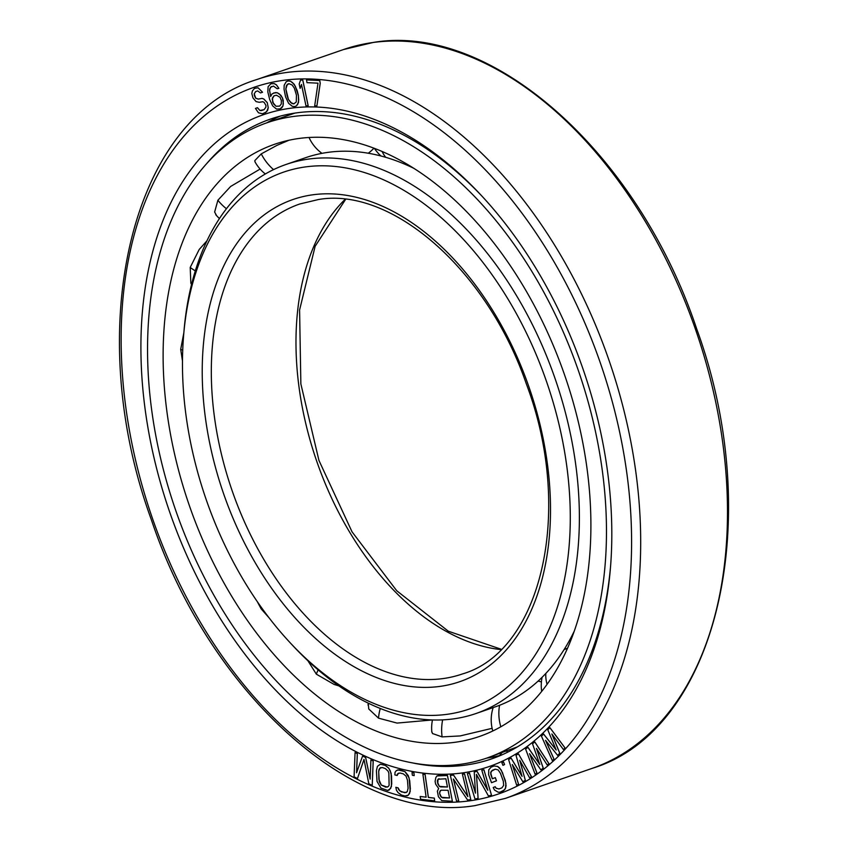 <?xml version="1.0" encoding="UTF-8"?>
<svg xmlns="http://www.w3.org/2000/svg" width="848" height="848" viewBox="0 0 848 848"><rect width="100%" height="100%" fill="white"/><g stroke="black" fill="none" stroke-linecap="round" stroke-linejoin="round"><path stroke-width="1.27" d="M298.931 138.478A313.304 198.655 70.9 0 1 570.821 394.161A313.304 198.655 70.9 0 1 479.449 736.467A313.304 198.655 70.9 0 1 455.09 742.276A313.304 198.655 -109.1 0 1 183.2 486.593A313.304 198.655 -109.1 0 1 274.572 144.287A313.304 198.655 -109.1 0 1 298.931 138.478M431.78 731.506L432.501 733.531L442.094 736.901L460.178 735.926L492.116 728.326M368.265 703.342L368.753 708.96L378.515 718.15L397.055 723.079L432.31 719.963M307.888 660.73L316.368 674.181L334.101 684.442L338.861 685.884M257.22 601.518L261.173 608.885L269.007 617.757M183.846 332.755L180.698 349.418L182.479 360.962M206.965 240.79L199.206 249.482L190.217 267.417L190.832 283.073L191.531 284.515M260.103 169.07L230.635 186.465L217.894 200.245L214.639 212.032L216.632 215.699M288.998 140.238L277.01 145.337L261.269 153.87L254.813 160.611L255.089 162M267.109 122.727A336.126 213.124 -109.1 0 1 293.249 116.494A336.126 213.124 70.9 0 1 584.929 390.801A336.126 213.124 70.9 0 1 486.911 758.038A336.126 213.124 70.9 0 1 460.771 764.271A336.126 213.124 -109.1 0 1 169.091 489.964A336.126 213.124 -109.1 0 1 267.109 122.727L294.977 113.081M486.911 758.038L517.344 746.897M368.286 703.172A39.474 39.474 0 0 0 368.053 704.964A39.432 16.568 3.2 0 0 368.032 705.101M215.763 214.692A39.432 13.875 143 0 0 215.795 214.724A39.474 39.474 0 0 0 219.452 218.54M265.17 112.89L267.661 110.251L268.254 107.654L267.226 102.619L263.749 99.015L262.053 98.389L258.205 99.099L255.661 98.167L254.4 95.601L254.188 93.884L255.63 91.595L257.633 90.916L260.548 92.92L262.551 92.241L258.046 87.789L254.527 88.383L252.418 90.895L251.824 93.492L252.958 97.891L256.096 101.612L259.308 102.311L262.827 101.718L264.194 102.449L265.965 105.438L265.848 107.272L264.067 109.668L261.449 110.558L259.933 110.473L257.495 107.707L255.449 108.406L258.439 112.773L262.509 113.791L266.654 111.788L268.212 107.664L267.268 102.608L263.802 98.993L262.096 98.379L258.248 99.078L255.704 98.156L254.23 93.863L255.672 91.584M290.419 108.258A344.903 218.689 70.9 0 1 481.282 195.4A344.903 218.689 70.9 0 1 610.39 568.542A344.903 218.689 70.9 0 1 462.319 772.941A344.903 218.689 -109.1 0 1 157.177 470.64A344.903 218.689 -109.1 0 1 290.419 108.258M556.129 749.886L543.589 734.018L541.437 736.149L552.345 760.667L553.977 759.066L545.646 740.474M552.387 760.656L553.935 759.087L545.54 740.336L557.624 755.377L559.786 753.247L551.984 734.124M557.624 755.377L559.733 753.257L551.868 733.986L563.432 749.558L565.065 747.957L549.928 727.669L547.766 729.799L556.193 750.024L543.547 734.029M262.551 92.241L258.089 87.779L254.527 88.383M294.51 106.615L296.546 105.82L298.581 102.248L298.401 95.538L297.192 90.609L294.171 84.206L290.525 81.228L288.256 80.899L286.221 81.694L284.175 85.266L284.048 89.21L285.575 96.905L288.596 103.308L292.242 106.286L294.51 106.615L296.503 105.841L297.881 104.007L298.719 100L298.358 95.548L295.369 86.326L292.655 82.691L290.482 81.238L288.214 80.92M280.995 95.4L277.285 92.739L275.399 92.58L272.07 93.884L270.629 96.502L269.569 90.386L270.501 87.302L273.448 86.083L277.169 88.733L278.886 88.362L276.437 84.842L274.233 83.592L270.925 83.74L268.116 86.666L267.82 91.923L269.706 99.598L272.653 105.883L276.522 109.074L280.137 108.873L281.737 107.929L282.988 105.926L283.285 100.668L282.49 97.955L279.448 94.011L277.243 92.761L273.628 92.962M270.66 96.449L269.611 90.376L269.823 88.595L271.413 86.528M278.886 88.362L276.395 84.864L274.19 83.613L270.925 83.74M539.731 764.345L527.954 747.3L525.612 749.081L535.152 774.309L536.879 772.984L529.534 753.681L540.897 769.878L543.239 768.087L536.53 748.519M535.152 774.309L536.922 772.963L529.64 753.84M540.939 769.867L543.197 768.108L536.434 748.371L547.225 765.002L548.985 763.656L534.855 741.979L532.512 743.76L539.784 764.504L527.912 747.311M522.018 776.206L511.111 758.112L508.599 759.543L516.686 785.269L518.531 784.209L512.393 764.684M516.686 785.269L518.573 784.188L512.298 764.525L522.845 781.729L525.315 780.308L519.792 760.433M522.845 781.729L525.357 780.298L519.697 760.274L529.629 777.839L531.484 776.779L518.457 753.872L515.997 755.292L522.061 776.365L511.068 758.123M529.629 777.839L531.526 776.757L518.457 753.872M502.928 765.331L504.571 764.578L503.532 761.939L501.889 762.702L502.928 765.331L504.528 764.589L503.489 761.96M491.543 782.683L496.483 780.817L495.327 777.627L492.328 778.75L490.801 774.489L491.162 771.32L495.253 769.178L498.126 769.91L500.447 773.281L503.32 781.273L503.659 785.375L501.931 787.845L498.974 788.958L496.133 788.205L495.232 786.732L493.218 787.495L494.501 790.039L498.274 792.244L500.119 792.159L504.528 789.891L505.472 788.333L505.917 783.319L502.429 772.539L499.769 768.087L497.681 766.454L494.151 765.967L491.14 767.101L488.755 769.814L488.628 774.69L491.501 782.693L496.43 780.838L495.285 777.637M492.37 778.74L490.6 772.751L492.328 770.281L495.253 769.178M500.119 792.159L503.118 791.025L505.514 788.311L506.065 785.683L505.334 780.52L501.189 769.973L497.638 766.465L494.108 765.977M475.442 792.975L469.485 773.1L467.375 773.599L475.018 799.07L478.102 798.35L476.428 774.383L488.416 795.933L491.501 795.212L483.911 769.73L481.802 770.228L487.812 790.272L476.989 771.351L474.244 771.998L475.452 793.166L469.442 773.122L467.375 773.599M478.102 798.35L476.481 774.478M487.759 790.092L477.042 771.341L474.244 771.998M458.736 800.883L453.383 779.026L467.587 800.003L470.831 799.664L464.587 773.97L462.414 774.192L467.852 796.611L453.521 775.093L450.32 775.411L456.563 801.116L458.694 800.894L453.457 779.132M467.82 796.484L453.563 775.072L450.32 775.411M452.376 801.265L447.468 775.496L438.734 775.401L436.974 775.941L435.83 777.574L435.109 781.39L435.639 784.124L438.66 788.534L437.367 791.258L438.427 796.738L441.713 800.597L452.376 801.265L447.426 775.517L436.974 775.941M434.664 800.851L434.324 798.106L428.388 797.417L425.113 774.478L422.887 774.213L426.12 797.173L420.184 796.484L420.576 799.219L434.664 800.851L434.282 798.127L428.346 797.427L425.071 774.489L422.845 774.235M414.206 775.602L413.951 772.867L412.033 772.549L412.34 775.263L414.206 775.602L413.909 772.888L412.033 772.549M397.129 775.485L397.426 773.948L399.896 773.005L403.277 773.842L406.044 776.121L407.464 780.181L408.079 788.28L407.241 791.767L404.772 792.721L399.843 790.961L398.125 787.887L395.868 787.315L396.408 790.124L398.083 792.657L401.592 795.127L404.984 795.965L408.248 795.191L409.584 793.41L410.337 788.841L409.722 780.743L408.259 775.591L404.994 771.606L399.684 769.751L396.376 770.535L395.041 772.327L394.871 774.924L397.129 775.485L398.433 773.164M406.828 795.901L408.291 795.18L410.22 791.428L409.128 777.955L404.952 771.616L397.807 769.836M387.748 790.484L389.274 789.944L391.447 786.499L391.14 773.238L388.776 768.193L385.331 765.394L380.423 764.186L377.434 766.316L376.406 770.684L377.031 781.432L380.932 788.078L387.748 790.484L390.695 788.375L391.723 783.997L391.543 776.037L390.292 770.864L388.734 768.203L385.289 765.405L380.381 764.196M356.605 772.634L357.337 753.607L355.068 752.547L354.082 776.885L357.485 778.475L363.993 759.384L368.827 783.764L372.23 785.354L373.173 761.038L370.905 759.978L370.163 779.121L365.615 757.508L362.584 756.087L356.552 772.761L357.294 753.618L355.026 752.558M357.485 778.475L364.015 759.458M372.23 785.354L373.215 761.016L370.905 759.978M370.173 778.941L365.658 757.487L362.584 756.087M300.16 88.362L301.485 84.482L305.98 105.852L308.184 105.767L302.778 80.019L300.563 80.094L299.196 83.994L300.118 88.372L301.496 84.546M316.898 105.926L320.237 83.263L319.76 80.518L306.51 79.913L306.987 82.648L317.989 83.168L314.693 105.82L316.898 105.926L320.194 83.274L319.717 80.539L306.51 79.913M449.557 797.936L442.688 797.862L440.547 796.198L439.614 793.474L440.218 790.728L441.183 790.209L448.083 790.283L449.557 797.957L441.448 797.321L439.656 793.452L439.656 791.831L441.161 790.209M437.759 783.594L438.013 779.217L445.878 778.771L447.458 786.997L439.338 786.361L437.398 781.962L437.451 780.319L438.957 778.697M447.447 786.976L440.578 786.902L439.381 786.34L437.716 783.605M387.313 787.156L381.282 785.015L378.897 779.439L378.717 771.479L379.766 768.161L382.342 767.525L385.363 768.595L388.055 771.118L388.84 772.984L389.126 785.184L388.405 786.509L385.787 787.167L381.24 785.025L379.289 781.708L378.674 771.489L379.003 769.496L380.837 767.514M279.692 106.074L276.119 106.276L273.597 103.933L272.166 99.057L274.116 95.75M293.874 103.859L290.641 102.523L288.415 99.396L285.871 89.008L287.281 84.376L288.892 83.655L292.125 84.991L294.351 88.118L296.45 95.188L296.281 101.94L293.843 103.88L291.924 103.52L288.373 99.407L287.207 96.163L285.829 89.019L286.444 85.595L288.882 83.655M205.757 164.682A338.469 214.608 -109.1 0 1 270.406 119.112A338.469 214.608 -109.1 0 1 296.726 112.837A338.469 214.608 70.9 0 1 482.66 196.884M610.549 566.517A338.469 214.608 70.9 0 1 491.745 758.843A338.469 214.608 70.9 0 1 465.414 765.119A338.469 214.608 -109.1 0 1 412.764 762.967M280.243 116.123A338.469 214.608 -109.1 0 0 266.77 122.843M501.327 755.112A338.469 214.608 70.9 0 1 486.582 758.144M563.432 749.558L565.022 747.968L549.886 727.679M547.225 765.002L548.942 763.677L534.812 741.989M498.974 788.958L496.091 788.227L495.19 786.753M491.543 795.201L483.869 769.751L481.802 770.228M470.788 799.675L464.545 773.98L462.414 774.192M426.12 797.173L420.184 796.484M406.203 792.573L401.348 791.884L398.592 789.615L398.083 787.898L395.825 787.336M264.067 109.668L259.88 110.494L257.453 107.728L255.449 108.406M280.179 108.851L282.946 105.947L283.349 103.551L282.448 97.976L280.953 95.411M280.052 97.34L281.356 100.52L281.271 103.997L279.681 106.085L276.077 106.286L272.727 102.396L272.494 97.838L274.084 95.75L276.501 95.23L280.052 97.34M308.142 105.788L302.736 80.03L300.563 80.094M414.015 168.413A290.493 184.196 70.9 0 0 328.102 152.343A290.493 184.196 -109.1 0 0 305.513 157.728L286.094 164.448A290.493 184.196 -109.1 0 0 183.974 331.218L183.634 335.236A284.059 180.115 -109.1 0 0 289.963 642.551A284.059 180.115 -109.1 0 0 447.15 714.313A284.059 180.115 70.9 0 0 556.892 415.859A284.059 180.115 70.9 0 0 305.587 166.897A284.059 180.115 -109.1 0 0 183.634 335.236M289.963 642.551L292.708 645.498A290.493 184.196 -109.1 0 0 453.457 718.881A290.493 184.196 70.9 0 0 476.057 713.497A290.493 184.196 70.9 0 0 560.761 396.122A290.493 184.196 70.9 0 0 308.683 159.064A290.493 184.196 -109.1 0 0 286.094 164.448M574.17 631.325A290.493 184.196 70.9 0 1 495.476 706.776L476.057 713.497M442.094 736.901A39.474 29.373 -85.1 0 1 442.635 719.878M378.515 718.15A39.474 25.62 -63.5 0 1 380.254 708.483M316.368 674.181A39.474 19.599 -47 0 1 318.117 669.888M261.173 608.885A39.474 11.83 -34 0 1 261.831 608.08M180.698 349.418A39.474 14.628 0 0 0 182.723 350.129M190.217 267.417A39.474 21.878 14 0 0 195.316 270.883M217.894 200.245A39.474 27.178 32 0 0 226.437 208.746M261.269 153.87A39.474 30.072 55.5 0 0 273.554 169.621M382.088 151.453A39.474 27.814 106.4 0 0 385.734 157.325M547.045 684.325A39.474 28.949 -136.9 0 1 545.815 673.471M500.818 726.778A39.474 30.517 -111.2 0 1 499.589 705.271M283.2 80.359A373.862 237.058 -109.1 0 0 138.775 473.163A373.862 237.058 -109.1 0 0 469.538 800.851A373.862 237.058 70.9 0 0 613.963 408.036A373.862 237.058 70.9 0 0 283.2 80.359M373.099 42.495A380.296 241.139 70.9 0 1 703.119 352.853A380.296 241.139 70.9 0 1 592.211 768.341C717.408 730.255 766.422 519.4 696.632 328.717C638.067 153.138 491.808 22.525 373.491 42.4L343.525 49.544A380.296 241.139 -109.1 0 1 373.099 42.495M256.721 79.574C130.285 118.391 81.715 329.31 151.294 519.548C209.795 694.724 355.651 825.433 475.113 805.6L505.419 798.371A380.296 241.139 70.9 0 0 616.316 382.883A380.296 241.139 70.9 0 0 286.306 72.525A380.296 241.139 -109.1 0 0 256.721 79.574L343.525 49.544M345.104 199.354A248.655 157.664 -109.1 0 0 316.728 461.238A248.655 157.664 -109.1 0 0 500.882 649.589M462.372 673.969A248.655 157.664 70.9 0 1 443.038 678.58A248.655 157.664 -109.1 0 1 227.253 475.654A248.655 157.664 -109.1 0 1 299.768 203.986L318.382 199.545C391.384 186.634 487.081 269.484 526.311 383.837C574.435 510.687 541.31 651.158 462.372 673.969M312.795 194.796A255.089 161.745 -109.1 0 0 214.258 462.817A255.089 161.745 -109.1 0 0 439.942 686.403A255.089 161.745 70.9 0 0 538.48 418.382A255.089 161.745 70.9 0 0 312.795 194.796M368.244 153.234A39.474 39.474 0 0 0 373.957 148.177M309.032 137.493A39.474 39.474 0 0 0 321.975 153.35M432.469 719.963A39.474 39.474 0 0 0 431.855 732.216M499.366 755.61A39.474 39.474 0 0 0 501.793 752.886M254.866 161.586A39.474 39.474 0 0 0 265.339 173.978M409.171 166.134A39.474 39.474 0 0 0 410.241 166.07M374.413 148.347A39.474 39.474 0 0 0 380.975 156M542.105 677.287A39.474 39.474 0 0 0 541.692 691.364M567.482 648.275A39.474 39.474 0 0 0 564.037 649.685M506.627 751.19A39.474 39.474 0 0 0 507.835 752.091M493.176 707.571A39.474 39.474 0 0 0 492.794 730.976M541.406 681.898A39.474 39.474 0 0 0 538.088 681.114M505.419 798.371L592.211 768.341M345.581 199.407L315.138 246.28L299.588 309.976L300.86 383.911L318.954 460.464L352.047 531.834L396.737 590.749L448.316 631.209L501.221 649.261"/></g></svg>

